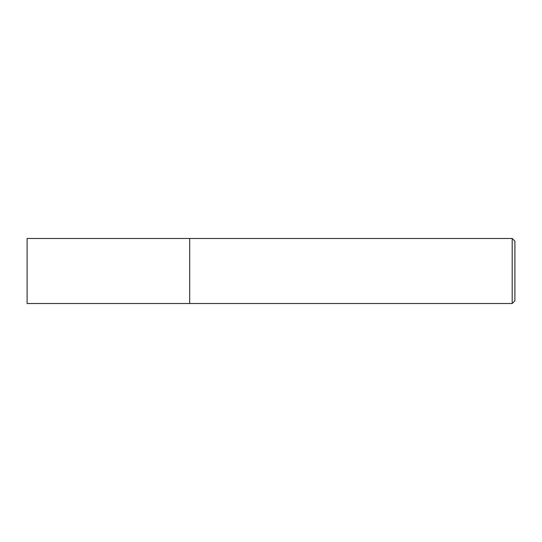<?xml version="1.0" encoding="UTF-8"?>
<svg xmlns="http://www.w3.org/2000/svg" width="542" height="542" viewBox="0 0 542 542"><rect width="100%" height="100%" fill="white"/><g stroke="black" fill="none" stroke-linecap="round" stroke-linejoin="round"><path stroke-width="0.81" d="M189.7 238.48L27.1 238.48L27.1 303.52L189.7 303.52L189.7 238.48L189.7 303.52L512.19 303.52L512.19 238.48L189.7 238.48M512.19 238.48L514.9 241.19L514.9 300.81L512.19 303.52"/></g></svg>
